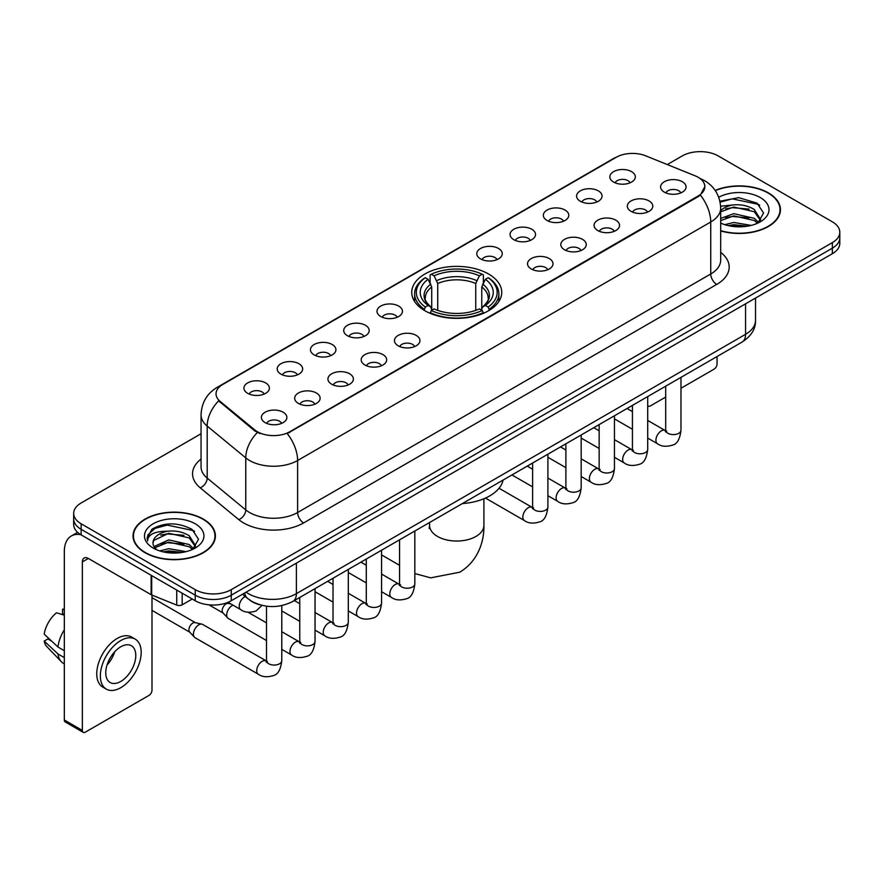 <?xml version="1.0" encoding="UTF-8"?>
<svg xmlns="http://www.w3.org/2000/svg" width="884" height="884" viewBox="0 0 884 884"><rect width="100%" height="100%" fill="white"/><g stroke="black" fill="none" stroke-linecap="round" stroke-linejoin="round"><path stroke-width="1.33" d="M488.565 273.996A45.007 25.99 0 0 0 439.514 268.36A45.007 25.99 0 0 0 411.734 292.372A45.007 25.99 0 0 0 424.917 310.748A45.007 25.99 0 0 0 473.957 316.384A45.007 25.99 0 0 0 501.747 292.372A45.007 25.99 0 0 0 488.565 273.996M580.313 201.265A12.741 7.359 180 0 1 577.793 199.187A12.741 7.359 180 0 1 582.004 190.038A12.741 7.359 180 0 1 598.335 190.867A12.741 7.359 180 0 1 600.855 199.187A12.741 7.359 180 0 1 580.313 201.265M596.777 202.027A7.647 4.409 0 0 0 594.733 199.872A7.647 4.409 0 0 0 587.197 198.756A7.647 4.409 0 0 0 581.871 202.027M547.052 220.47A12.741 7.359 180 0 1 544.522 218.392A12.741 7.359 180 0 1 548.743 209.254A12.741 7.359 180 0 1 565.064 210.072A12.741 7.359 180 0 1 567.594 218.392A12.741 7.359 180 0 1 547.052 220.47M563.517 221.232A7.647 4.409 0 0 0 561.462 219.088A7.647 4.409 0 0 0 553.937 217.961A7.647 4.409 0 0 0 548.599 221.232M513.781 239.674A12.741 7.359 180 0 1 511.261 237.597A12.741 7.359 180 0 1 515.471 228.459A12.741 7.359 180 0 1 531.803 229.276A12.741 7.359 180 0 1 534.323 237.597A12.741 7.359 180 0 1 513.781 239.674M530.245 240.437A7.647 4.409 0 0 0 528.19 238.293A7.647 4.409 0 0 0 520.665 237.166A7.647 4.409 0 0 0 515.339 240.437M480.52 258.879A12.741 7.359 180 0 1 477.99 256.802A12.741 7.359 180 0 1 482.211 247.664A12.741 7.359 180 0 1 498.532 248.481A12.741 7.359 180 0 1 501.062 256.802A12.741 7.359 180 0 1 480.52 258.879M496.985 259.642A7.647 4.409 0 0 0 494.929 257.498A7.647 4.409 0 0 0 487.404 256.382A7.647 4.409 0 0 0 482.067 259.642M380.717 316.505A12.741 7.359 180 0 1 378.186 314.417A12.741 7.359 180 0 1 382.407 305.278A12.741 7.359 180 0 1 398.728 306.096A12.741 7.359 180 0 1 401.259 314.417A12.741 7.359 180 0 1 380.717 316.505M397.181 317.268A7.647 4.409 0 0 0 395.126 315.113A7.647 4.409 0 0 0 387.601 313.997A7.647 4.409 0 0 0 382.264 317.268M347.456 335.71A12.741 7.359 180 0 1 344.926 333.633A12.741 7.359 180 0 1 349.147 324.483A12.741 7.359 180 0 1 365.468 325.312A12.741 7.359 180 0 1 367.998 333.633A12.741 7.359 180 0 1 347.456 335.71M363.91 336.472A7.647 4.409 0 0 0 361.865 334.318A7.647 4.409 0 0 0 354.329 333.202A7.647 4.409 0 0 0 349.003 336.472M314.185 354.915A12.741 7.359 180 0 1 311.654 352.838A12.741 7.359 180 0 1 315.875 343.688A12.741 7.359 180 0 1 332.196 344.517A12.741 7.359 180 0 1 334.727 352.838A12.741 7.359 180 0 1 314.185 354.915M330.649 355.677A7.647 4.409 0 0 0 328.594 353.523A7.647 4.409 0 0 0 321.069 352.407A7.647 4.409 0 0 0 315.732 355.677M280.913 374.12A12.741 7.359 180 0 1 278.394 372.042A12.741 7.359 180 0 1 282.615 362.904A12.741 7.359 180 0 1 298.936 363.722A12.741 7.359 180 0 1 301.455 372.042A12.741 7.359 180 0 1 280.913 374.12M297.378 374.882A7.647 4.409 0 0 0 295.333 372.739A7.647 4.409 0 0 0 287.797 371.611A7.647 4.409 0 0 0 282.471 374.882M247.653 393.325A12.741 7.359 180 0 1 245.122 391.247A12.741 7.359 180 0 1 249.343 382.109A12.741 7.359 180 0 1 265.664 382.927A12.741 7.359 180 0 1 268.195 391.247A12.741 7.359 180 0 1 247.653 393.325M264.117 394.087A7.647 4.409 0 0 0 262.062 391.943A7.647 4.409 0 0 0 254.537 390.816A7.647 4.409 0 0 0 249.2 394.087M613.584 182.06A12.741 7.359 180 0 1 611.054 179.982A12.741 7.359 180 0 1 615.275 170.833A12.741 7.359 180 0 1 631.596 171.662A12.741 7.359 180 0 1 634.126 179.982A12.741 7.359 180 0 1 613.584 182.06M630.049 182.822A7.647 4.409 0 0 0 627.994 180.667A7.647 4.409 0 0 0 620.469 179.551A7.647 4.409 0 0 0 615.131 182.822M631.054 211.353A12.741 7.359 180 0 1 628.535 209.276A12.741 7.359 180 0 1 632.745 200.127A12.741 7.359 180 0 1 649.077 200.955A12.741 7.359 180 0 1 651.596 209.276A12.741 7.359 180 0 1 631.054 211.353M647.519 212.116A7.647 4.409 0 0 0 645.464 209.961A7.647 4.409 0 0 0 637.939 208.845A7.647 4.409 0 0 0 632.612 212.116M597.794 230.558A12.741 7.359 180 0 1 595.264 228.481A12.741 7.359 180 0 1 599.485 219.343A12.741 7.359 180 0 1 615.805 220.16A12.741 7.359 180 0 1 618.336 228.481A12.741 7.359 180 0 1 597.794 230.558M614.258 231.321A7.647 4.409 0 0 0 612.203 229.177A7.647 4.409 0 0 0 604.678 228.05A7.647 4.409 0 0 0 599.341 231.321M564.522 249.763A12.741 7.359 180 0 1 561.992 247.686A12.741 7.359 180 0 1 566.213 238.547A12.741 7.359 180 0 1 582.534 239.365A12.741 7.359 180 0 1 585.064 247.686A12.741 7.359 180 0 1 564.522 249.763M580.987 250.526A7.647 4.409 0 0 0 578.932 248.382A7.647 4.409 0 0 0 571.407 247.255A7.647 4.409 0 0 0 566.08 250.526M531.262 268.968A12.741 7.359 180 0 1 528.731 266.891A12.741 7.359 180 0 1 532.953 257.752A12.741 7.359 180 0 1 549.273 258.57A12.741 7.359 180 0 1 551.804 266.891A12.741 7.359 180 0 1 531.262 268.968M547.715 269.731A7.647 4.409 0 0 0 545.671 267.587A7.647 4.409 0 0 0 538.135 266.471A7.647 4.409 0 0 0 532.809 269.731M398.187 345.799A12.741 7.359 180 0 1 395.667 343.721A12.741 7.359 180 0 1 399.888 334.572A12.741 7.359 180 0 1 416.209 335.401A12.741 7.359 180 0 1 418.729 343.721A12.741 7.359 180 0 1 398.187 345.799M414.651 346.561A7.647 4.409 0 0 0 412.607 344.406A7.647 4.409 0 0 0 405.071 343.29A7.647 4.409 0 0 0 399.745 346.561M364.926 365.004A12.741 7.359 180 0 1 362.396 362.926A12.741 7.359 180 0 1 366.617 353.777A12.741 7.359 180 0 1 382.938 354.606A12.741 7.359 180 0 1 385.468 362.926A12.741 7.359 180 0 1 364.926 365.004M381.391 365.766A7.647 4.409 0 0 0 379.335 363.611A7.647 4.409 0 0 0 371.81 362.495A7.647 4.409 0 0 0 366.473 365.766M331.655 384.208A12.741 7.359 180 0 1 329.135 382.131A12.741 7.359 180 0 1 333.345 372.993A12.741 7.359 180 0 1 349.677 373.81A12.741 7.359 180 0 1 352.197 382.131A12.741 7.359 180 0 1 331.655 384.208M348.119 384.971A7.647 4.409 0 0 0 346.075 382.827A7.647 4.409 0 0 0 338.539 381.7A7.647 4.409 0 0 0 333.213 384.971M298.394 403.413A12.741 7.359 180 0 1 295.864 401.336A12.741 7.359 180 0 1 300.085 392.198A12.741 7.359 180 0 1 316.406 393.015A12.741 7.359 180 0 1 318.936 401.336A12.741 7.359 180 0 1 298.394 403.413M314.859 404.176A7.647 4.409 0 0 0 312.803 402.032A7.647 4.409 0 0 0 305.278 400.905A7.647 4.409 0 0 0 299.941 404.176M265.123 422.618A12.741 7.359 180 0 1 262.592 420.541A12.741 7.359 180 0 1 266.813 411.403A12.741 7.359 180 0 1 283.134 412.22A12.741 7.359 180 0 1 285.665 420.541A12.741 7.359 180 0 1 265.123 422.618M281.587 423.381A7.647 4.409 0 0 0 279.532 421.237A7.647 4.409 0 0 0 272.007 420.121A7.647 4.409 0 0 0 266.681 423.381M664.326 192.148A12.741 7.359 180 0 1 661.796 190.071A12.741 7.359 180 0 1 666.017 180.922A12.741 7.359 180 0 1 682.337 181.75A12.741 7.359 180 0 1 684.868 190.071A12.741 7.359 180 0 1 664.326 192.148M680.791 192.911A7.647 4.409 0 0 0 678.735 190.756A7.647 4.409 0 0 0 671.21 189.64A7.647 4.409 0 0 0 665.873 192.911M695.067 175.794A22.929 13.238 180 0 1 698.128 177.275A22.929 13.238 180 0 1 704.846 186.635A22.929 13.238 180 0 1 698.128 195.994L289.808 431.735A22.929 13.238 180 0 1 254.813 429.967L220.193 401.424A22.929 13.238 180 0 1 216.039 393.833A22.929 13.238 180 0 1 222.757 384.474L616.259 157.286A22.929 13.238 180 0 1 645.629 155.805L695.067 175.794M259.94 604.822A25.481 14.708 180 0 1 249.653 600.004M720.692 230.912A41.183 23.78 0 0 0 780.45 209.685A41.183 23.78 0 0 0 768.384 192.878A41.183 23.78 0 0 0 715.178 190.403M203.331 519.107A41.183 23.78 0 0 0 158.446 513.947A41.183 23.78 0 0 0 133.031 535.914A41.183 23.78 0 0 0 145.087 552.732A41.183 23.78 0 0 0 189.972 557.892A41.183 23.78 0 0 0 215.398 535.914A41.183 23.78 0 0 0 203.331 519.107M133.451 538.058A41.183 23.78 0 0 0 133.307 538.688M704.846 186.635L700.349 195.066L698.128 196.679L287.223 433.58A29.724 17.161 60 0 1 297.61 460.509A33.968 19.614 180 0 1 249.575 460.509A33.968 19.614 180 0 1 245.763 457.89L207.188 426.088A33.968 19.614 180 0 1 201.044 414.839L201.044 466.84A33.968 19.614 0 0 0 207.188 478.089L245.763 509.902A33.968 19.614 0 0 0 249.575 512.521A33.968 19.614 0 0 0 297.61 512.521L710.736 273.996A33.968 19.614 0 0 0 720.692 260.128L720.692 208.127A33.968 19.614 180 0 1 710.736 221.995A29.724 17.161 -120 0 0 700.349 195.066M201.044 433.757L81.14 502.985A25.481 14.708 0 0 0 73.681 513.383L73.681 524.477A25.481 14.708 0 0 0 81.14 534.875L195.231 600.744L195.231 595.197A25.481 14.708 0 0 0 231.254 595.197L832.341 248.172A25.481 14.708 0 0 0 839.8 237.774A25.481 14.708 0 0 1 832.341 248.172L231.254 595.197A25.481 14.708 0 0 1 195.231 595.197L81.14 529.328L195.231 595.197L195.231 589.65A25.481 14.708 0 0 0 231.254 589.65L832.341 242.625A25.481 14.708 0 0 0 839.8 232.227A25.481 14.708 0 0 0 832.341 221.818L718.25 155.949A25.481 14.708 0 0 0 682.216 155.949L667.298 164.568M73.681 518.93A25.481 14.708 0 0 0 81.14 529.328A25.481 14.708 0 0 1 73.681 518.93M259.962 433.58L254.813 430.972L218.646 400.861A29.724 19.879 129.5 0 0 207.188 426.088L207.188 478.089A8.497 5.68 -50.5 0 1 200.237 487.835A42.465 24.509 180 0 1 201.044 459.061M73.681 513.383A25.481 14.708 0 0 0 81.14 523.781L195.231 589.65M215.121 538.688A41.183 23.78 0 0 0 214.978 538.058M780.174 212.458A41.183 23.78 0 0 0 780.031 211.828M195.231 600.744A25.481 14.708 0 0 0 231.254 600.744L832.341 253.719A25.481 14.708 0 0 0 839.8 243.321L839.8 232.227M720.692 230.636A40.763 23.537 0 0 0 780.031 209.685A40.763 23.537 0 0 0 768.086 193.043A40.763 23.537 0 0 0 715.333 190.635M724.769 224.669L733.764 222.47L751.223 225.398M728.294 225.641L733.764 224.669L747.566 226.171M720.692 218.425L733.764 213.663L754.273 218.304L758.649 222.47M720.692 220.624L733.764 215.862L754.273 220.503L757.511 223.232M720.637 206.226L732.582 204.989A21.227 12.254 0 0 0 720.692 210.69M732.582 204.989C740.737 204.138 747.963 205.641 754.273 209.497L760.494 219.276L760.339 220.901M720.692 211.828L733.764 207.055L754.273 211.696L760.428 220.381M720.692 222.646L721.598 223.486M720.692 223.088A29.724 17.161 0 0 0 760.284 221.818A29.724 17.161 0 0 0 760.284 197.552A29.724 17.161 0 0 0 718.736 197.276M757.864 223.077L763.577 213.022L757.058 203.143L738.681 197.651L719.919 201.22M720.117 202.171L732.261 198.856L758.406 204.359L759.676 205.243M725.687 208.878L732.261 207.663L749.068 209.077M725.687 217.685L732.261 216.458L749.068 217.884M728.858 225.763L732.261 225.265L747.245 226.216M647.707 405.546A4.243 2.453 120 0 0 648.27 406.121A4.243 2.453 120 0 0 650.392 405.911L665.685 397.082M680.978 388.264L714.04 369.169A4.243 2.453 120 0 0 717.046 363.965L717.046 356.539M145.385 552.555A40.763 23.537 0 0 0 189.817 557.66A40.763 23.537 0 0 0 214.978 535.914A40.763 23.537 0 0 0 203.033 519.273A40.763 23.537 0 0 0 158.612 514.179A40.763 23.537 0 0 0 133.451 535.914A40.763 23.537 0 0 0 145.385 552.555M159.717 550.898L168.722 548.699L186.17 551.627M163.242 551.87L168.722 550.898L182.513 552.401M153.993 546.588L168.722 539.892L189.22 544.533L193.596 548.699M154.722 547.793L168.722 542.091L189.22 546.732L192.458 549.461M192.811 549.307L198.524 539.251L192.005 529.372C178.038 522.157 164.711 522.079 152.037 529.129L147.142 538.091L147.606 540.964C147.882 534.511 154.523 531.262 167.54 531.218A21.227 12.254 0 0 0 152.987 542.853A21.227 12.254 0 0 0 154.015 546.621L156.545 549.715M167.54 531.218C175.684 530.367 182.911 531.87 189.22 535.726L195.441 545.505L195.298 547.13M152.987 543.096L153.706 540.489L168.722 533.284L189.22 537.925L195.375 546.61M195.231 523.781A29.724 17.161 0 0 0 153.197 523.781A29.724 17.161 0 0 0 153.197 548.058A29.724 17.161 0 0 0 195.231 548.047A29.724 17.161 0 0 0 195.231 523.781M147.142 538.29L148.07 534.665L155.076 528.389L167.209 525.085L193.353 530.588L194.624 531.472M160.645 535.107L167.209 533.892L184.016 535.306M160.645 543.914L167.209 542.688L184.016 544.113M163.805 551.992L167.209 551.494L182.192 552.445M424.099 310.262L425.314 307.046A40.421 23.338 0 0 1 425.314 277.698L428.088 279.3A36.52 21.083 0 0 0 428.088 305.444L430.839 307.002L431.724 310.284M431.724 308.947L431.724 286.991L428.088 279.3M430.11 282.781L430.11 274.913L431.315 274.228A40.421 23.338 0 0 1 482.156 274.228L479.382 275.83A36.52 21.083 0 0 0 434.099 275.83L437.724 283.521L437.724 310.372M475.747 310.372L475.747 283.521L479.382 275.83M462.354 503.582A46.708 26.962 0 0 0 503.106 480.056M430.11 312.604A42.123 24.321 0 0 0 483.371 312.604L482.156 310.516A40.421 23.338 0 0 1 431.315 310.516L430.11 313.323M483.371 313.323L483.371 312.604M425.314 277.698L424.099 278.383A42.123 24.321 0 0 0 414.618 293.764A42.123 24.321 0 0 0 424.099 309.135M482.156 274.228L483.371 274.913L483.371 282.781M431.315 310.516L434.099 308.914A36.52 21.083 0 0 0 479.382 308.914L482.156 310.516M428.088 305.444L425.314 307.046M434.099 275.83L431.315 274.228M430.839 284.029A32.664 18.862 0 0 0 430.839 307.002L430.994 307.102C426.353 302.615 424.453 299.577 425.314 297.963A31.415 18.144 0 0 1 431.724 286.991M489.371 309.135A42.123 24.321 0 0 0 498.863 293.764A42.123 24.321 0 0 0 489.371 278.383L488.167 277.698A40.421 23.338 0 0 1 488.167 307.046L489.371 310.262M488.167 307.046L485.382 305.444A36.52 21.083 0 0 0 485.382 279.3L488.167 277.698M485.382 279.3L481.758 286.991L481.758 308.947L482.642 307.002L485.382 305.444M481.758 286.991A31.415 18.144 0 0 1 488.156 297.963C489.018 299.588 487.128 302.626 482.487 307.102L482.642 307.002A32.664 18.862 0 0 0 482.642 284.029M481.758 310.284L481.758 308.947M266.493 640.524L228.282 618.469A7.647 4.409 -60 0 1 227.663 617.971A7.647 4.409 -60 0 1 226.691 614.966A7.647 4.409 -60 0 1 232.094 605.606A7.647 4.409 -60 0 1 233 605.175M227.663 617.971L222.89 612.8A5.525 3.182 -60 0 1 222.193 610.634A5.525 3.182 -60 0 1 226.094 603.871A5.525 3.182 -60 0 1 228.326 603.396L230.934 603.982M281.775 605.595L281.775 660.657C280.725 669.531 277.974 674.492 273.532 675.531C267.222 677.487 262.139 677.045 258.305 674.216L195.01 637.673A7.647 4.409 -60 0 1 194.392 637.176A7.647 4.409 -60 0 1 193.43 634.171A7.647 4.409 -60 0 1 198.834 624.811A7.647 4.409 -60 0 1 201.917 624.148A7.647 4.409 -60 0 1 202.657 624.436L267.498 661.586M194.392 637.176L189.618 632.005A5.525 3.182 -60 0 1 188.922 629.839A5.525 3.182 -60 0 1 192.822 623.076A5.525 3.182 -60 0 1 195.055 622.601L201.917 624.148M182.17 593.208L182.17 604.822L192.226 599.02M80.853 534.709A33.968 19.614 -120 0 0 71.361 535.969A33.968 19.614 -120 0 0 64.322 551.517L64.322 720.007L82.345 730.416L82.345 561.926A8.497 4.906 60 0 1 84.102 558.036A8.497 4.906 60 0 1 88.345 558.456L151.131 594.7L151.131 575.285M82.345 730.416A4.243 2.453 120 0 0 83.218 732.35L65.206 721.952A4.243 2.453 -60 0 1 64.322 720.007M83.218 732.35A4.243 2.453 120 0 0 85.339 732.14L148.987 695.399A4.243 2.453 120 0 0 151.993 690.194L151.993 595.098M182.17 604.822A4.243 2.453 180 0 1 176.734 605.098L151.694 594.976A4.243 2.453 180 0 1 151.131 594.7M120.765 681.454A21.227 12.254 120 0 0 134.644 662.746A21.227 12.254 120 0 0 131.385 645.74A21.227 12.254 120 0 0 120.765 646.79A21.227 12.254 120 0 0 106.898 665.497A21.227 12.254 120 0 0 110.157 682.514A21.227 12.254 120 0 0 120.765 681.454M107.052 665A21.227 12.254 120 0 0 114.677 651.806M64.322 609.883L62.521 609.341L62.521 613.606L64.322 614.645M135.208 639.121L131.605 637.044A28.874 16.674 120 0 0 117.163 638.469A28.874 16.674 120 0 0 98.301 663.917A28.874 16.674 120 0 0 102.732 687.045L106.334 689.133A28.874 16.674 120 0 0 120.765 687.697A28.874 16.674 120 0 0 139.628 662.26A28.874 16.674 120 0 0 135.208 639.121A28.874 16.674 120 0 0 120.765 640.546A28.874 16.674 120 0 0 101.903 665.995A28.874 16.674 120 0 0 106.334 689.133M64.322 629.74A28.023 16.177 120 0 0 57.946 647L44.2 634.137A22.078 12.752 120 0 1 56.521 612.8L64.322 615.176M64.322 650.69L57.946 647M51.637 641.099L47.891 638.944L44.2 641.077L57.946 653.939L64.322 657.619M57.946 653.939A28.023 16.177 120 0 0 61.405 661.762A28.023 16.177 120 0 0 63.526 663.431L64.322 663.895M64.322 608.833A22.078 12.752 120 0 0 62.521 609.341M44.2 641.077A22.078 12.752 120 0 0 46.808 646.569L61.405 661.762M220.193 401.424L220.193 402.43M254.813 429.967L254.813 430.972M289.808 431.735L289.808 432.42M698.128 195.994L698.128 196.679M303.621 522.919A8.497 4.906 60 0 1 297.61 512.521L297.61 460.509L710.736 221.995L710.736 273.996A8.497 4.906 60 0 0 716.747 284.405L303.621 522.919A42.465 24.509 180 0 1 243.564 522.919A42.465 24.509 180 0 1 238.813 519.648L200.237 487.835M720.692 208.127C720.117 195.917 714.747 186.756 704.581 180.656L700.294 178.568A29.724 13.923 112 0 0 699.896 178.413M220.227 386.209A29.724 17.161 -120 0 0 217.155 387.369C206.989 393.468 201.618 402.618 201.044 414.839M217.155 387.369L613.761 158.38A29.724 17.161 60 0 1 616.015 157.429M257.343 432.552A29.724 19.879 129.5 0 0 245.763 457.89L245.763 509.902A8.497 5.68 -50.5 0 1 238.813 519.648M720.692 252.36A42.465 24.509 180 0 1 716.747 284.405M231.254 589.65L231.254 600.744M832.341 242.625L832.341 253.719M81.14 523.781L81.14 534.875M246.095 592.181A33.968 19.614 0 0 0 248.371 593.639A33.968 19.614 0 0 0 296.405 593.639L745.566 334.318A33.968 19.614 0 0 0 755.522 320.45C755.765 328.881 751.278 336.097 742.052 342.097L292.891 601.418A16.984 9.801 60 0 0 296.405 593.639L296.405 563.13M745.566 303.809L745.566 334.318A16.984 9.801 60 0 1 742.052 342.097M244.713 592.976A16.984 11.359 129.5 0 0 247.675 598.501L242.514 594.247M483.913 498.742L483.913 525.35A27.172 15.691 180 0 1 475.957 536.444A27.172 15.691 180 0 1 437.525 536.444A27.172 15.691 180 0 1 429.569 525.35L429.204 528.555M475.747 283.521A31.415 18.144 0 0 0 437.724 283.521M476.642 280.56A32.664 18.862 0 0 0 436.84 280.56M680.978 377.358L680.978 430.188A7.647 4.409 180 0 1 678.382 433.492A7.647 4.409 180 0 1 667.928 433.304A7.647 4.409 180 0 1 665.685 430.188L665.442 431.834L666.127 431.27M680.978 430.188C679.929 439.061 677.177 444.011 672.724 445.05C666.414 447.006 661.342 446.564 657.497 443.735A7.647 4.409 -60 0 1 656.326 437.613A7.647 4.409 -60 0 1 661.32 430.873A7.647 4.409 -60 0 1 661.663 430.696A7.647 4.409 -60 0 1 665.144 430.497L666.691 431.105M647.707 396.562L647.707 449.392A7.647 4.409 180 0 1 645.121 452.696A7.647 4.409 180 0 1 634.657 452.509A7.647 4.409 180 0 1 632.425 449.392L632.182 451.039L632.856 450.475M647.707 449.392C646.657 458.266 643.917 463.216 639.464 464.266C633.154 466.211 628.071 465.78 624.237 462.94A7.647 4.409 -60 0 1 623.065 456.818A7.647 4.409 -60 0 1 628.06 450.078A7.647 4.409 -60 0 1 628.391 449.901A7.647 4.409 -60 0 1 631.872 449.702L633.43 450.321M614.446 415.778L614.446 468.597A7.647 4.409 180 0 1 611.85 471.901A7.647 4.409 180 0 1 601.396 471.713A7.647 4.409 180 0 1 599.153 468.597L598.91 470.244L599.595 469.68M614.446 468.597C613.397 477.471 610.645 482.432 606.192 483.471C599.882 485.415 594.81 484.984 590.965 482.145A7.647 4.409 -60 0 1 589.794 476.023A7.647 4.409 -60 0 1 594.788 469.293A7.647 4.409 -60 0 1 595.131 469.106A7.647 4.409 -60 0 1 598.612 468.907L600.159 469.526M581.175 434.983L581.175 487.802A7.647 4.409 180 0 1 578.589 491.106A7.647 4.409 180 0 1 568.125 490.918A7.647 4.409 180 0 1 565.893 487.802L565.638 489.449L566.324 488.885M581.175 487.802C580.125 496.675 577.374 501.637 572.931 502.676C566.611 504.631 561.539 504.189 557.705 501.35A7.647 4.409 -60 0 1 556.533 495.228A7.647 4.409 -60 0 1 561.517 488.498A7.647 4.409 -60 0 1 561.859 488.311A7.647 4.409 -60 0 1 565.34 488.112L566.898 488.73M547.903 454.188L547.903 507.007A7.647 4.409 180 0 1 545.317 510.322A7.647 4.409 180 0 1 534.864 510.123A7.647 4.409 180 0 1 532.621 507.007L532.378 508.654L533.063 508.09M547.903 507.007C546.865 515.88 544.113 520.842 539.66 521.88C533.35 523.836 528.278 523.394 524.433 520.566A7.647 4.409 -60 0 1 523.262 514.433A7.647 4.409 -60 0 1 528.256 507.703A7.647 4.409 -60 0 1 528.599 507.515A7.647 4.409 -60 0 1 532.08 507.328L533.627 507.935M414.839 531.008L414.839 583.838A7.647 4.409 180 0 1 412.253 587.142A7.647 4.409 180 0 1 401.789 586.954A7.647 4.409 180 0 1 399.557 583.838L399.314 585.484L399.999 584.921M414.839 583.838C413.789 592.711 411.049 597.661 406.596 598.7C400.286 600.656 395.203 600.214 391.369 597.385A7.647 4.409 -60 0 1 390.198 591.263A7.647 4.409 -60 0 1 395.192 584.523A7.647 4.409 -60 0 1 395.524 584.346A7.647 4.409 -60 0 1 399.016 584.147L400.562 584.755M381.579 550.213L381.579 603.043A7.647 4.409 180 0 1 378.982 606.347A7.647 4.409 180 0 1 368.529 606.159A7.647 4.409 180 0 1 366.285 603.043L366.042 604.689L366.727 604.126M381.579 603.043C380.529 611.916 377.777 616.866 373.324 617.916C367.015 619.861 361.943 619.43 358.097 616.59A7.647 4.409 -60 0 1 356.926 610.468A7.647 4.409 -60 0 1 361.921 603.728A7.647 4.409 -60 0 1 362.263 603.551A7.647 4.409 -60 0 1 365.744 603.352L367.291 603.971M348.307 569.429L348.307 622.248A7.647 4.409 180 0 1 345.721 625.552A7.647 4.409 180 0 1 335.257 625.364A7.647 4.409 180 0 1 333.025 622.248L332.782 623.894L333.456 623.331M348.307 622.248C347.257 631.121 344.517 636.082 340.064 637.121C333.754 639.066 328.671 638.635 324.837 635.795A7.647 4.409 -60 0 1 323.666 629.673A7.647 4.409 -60 0 1 328.66 622.944A7.647 4.409 -60 0 1 328.992 622.756A7.647 4.409 -60 0 1 332.472 622.557L334.03 623.176M315.047 588.634L315.047 641.452A7.647 4.409 180 0 1 312.45 644.756A7.647 4.409 180 0 1 301.997 644.569A7.647 4.409 180 0 1 299.753 641.452L299.51 643.099L300.195 642.535M315.047 641.452C313.997 650.326 311.245 655.287 306.792 656.326C300.483 658.282 295.411 657.84 291.565 655A7.647 4.409 -60 0 1 290.394 648.878A7.647 4.409 -60 0 1 295.389 642.149A7.647 4.409 -60 0 1 295.731 641.961A7.647 4.409 -60 0 1 299.212 641.762L300.759 642.381M281.775 660.657A7.647 4.409 180 0 1 279.189 663.972A7.647 4.409 180 0 1 268.725 663.774A7.647 4.409 180 0 1 266.493 660.657L266.25 662.304L266.924 661.74M258.305 674.216A7.647 4.409 -60 0 1 257.133 668.083A7.647 4.409 -60 0 1 262.128 661.354A7.647 4.409 -60 0 1 262.46 661.166A7.647 4.409 -60 0 1 265.94 660.978M228.05 602.313L240.824 609.695A7.647 4.409 -60 0 1 239.652 603.573A7.647 4.409 -60 0 1 244.647 596.833A7.647 4.409 -60 0 1 244.99 596.645A7.647 4.409 -60 0 1 245.266 596.512M82.345 561.926L88.345 558.456M151.694 575.617L151.694 594.976M176.734 605.098L176.734 590.07M613.761 158.38L619.209 155.849M292.891 601.418C279.222 608.28 265.554 608.28 251.885 601.418L247.675 598.501M755.522 320.45L755.522 298.074M780.031 213.099L780.031 209.685M648.27 406.121L647.707 405.8M214.978 539.328L214.978 535.914M133.451 539.328L133.451 535.914M483.913 525.35C484.277 541.052 478.31 561.009 459.768 572.202L430.674 577.86L414.839 573.539M399.557 565.318L381.579 554.931M414.618 301.532L414.618 293.764M498.863 301.532L498.863 293.764M429.569 522.51L429.569 525.35M657.497 443.735L647.707 438.077M632.425 429.259L614.446 418.872M665.685 386.186L665.685 430.188M665.144 430.497L647.707 420.43M632.425 411.601L627.043 408.496M624.237 462.94L614.446 457.282M599.153 448.464L581.175 438.077M632.425 405.391L632.425 449.392M631.872 449.702L614.446 439.635M599.153 430.817L593.772 427.701M590.965 482.145L581.175 476.498M565.893 467.669L547.903 457.282M599.153 424.596L599.153 468.597M598.612 468.907L581.175 458.84M565.893 450.022L560.511 446.906M557.705 501.35L547.903 495.703M532.621 486.874L511.958 474.94M565.893 443.801L565.893 487.802M565.34 488.112L547.903 478.045M532.621 469.227L527.24 466.122M524.433 520.566L485.471 498.068M532.621 463.006L532.621 507.007M532.08 507.328L499.04 488.244M391.369 597.385L381.579 591.727M366.285 582.91L348.307 572.523M399.557 539.837L399.557 583.838M399.016 584.147L381.579 574.081M366.285 565.252L360.904 562.147M358.097 616.59L348.307 610.932M333.025 602.115L315.047 591.727M366.285 559.042L366.285 603.043M365.744 603.352L348.307 593.286M333.025 584.468L327.644 581.352M324.837 635.795L315.047 630.148M299.753 621.319L281.775 610.932M333.025 578.246L333.025 622.248M332.472 622.557L315.047 612.49M299.753 603.673L294.372 600.556M291.565 655L281.775 649.353M208.933 604.844L223.088 613.021M299.753 597.451L299.753 641.452M299.212 641.762L281.775 631.695M266.493 622.877L248.039 612.225M227.21 602.645L228.613 603.452M151.993 610.38L189.817 632.226M266.493 606.181L266.493 660.657M151.993 597.639L195.342 622.656M240.824 609.695C244.592 612.513 249.664 612.955 256.051 611.01L262.04 605.374M71.361 535.969L77.626 532.345"/></g></svg>
